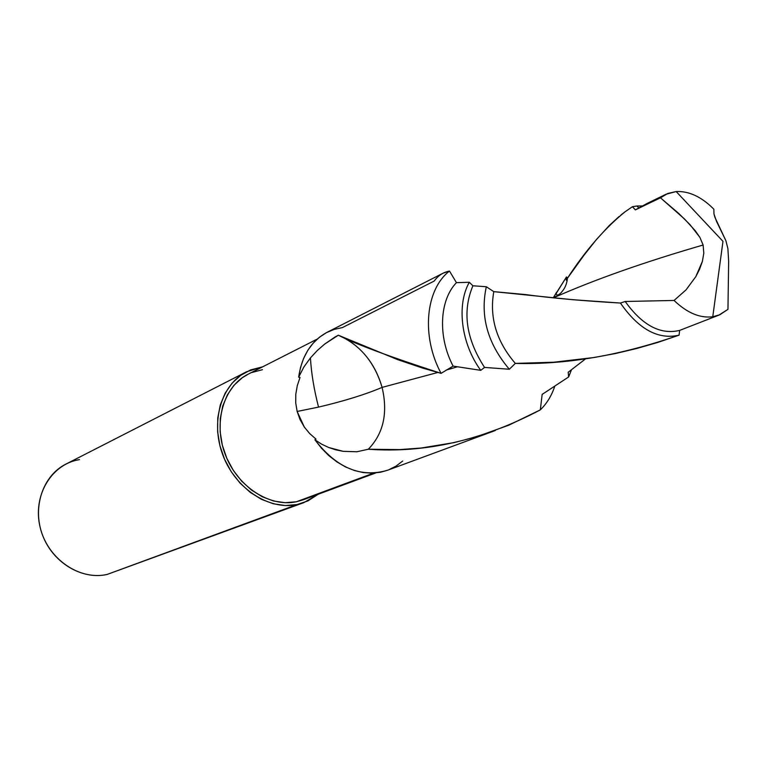 <?xml version="1.0" encoding="UTF-8"?>
<svg xmlns="http://www.w3.org/2000/svg" width="767" height="767" viewBox="0 0 767 767"><rect width="100%" height="100%" fill="white"/><g stroke="black" fill="none" stroke-linecap="round" stroke-linejoin="round"><path stroke-width="1.15" d="M335.093 336.962L338.324 335.208C359.991 344.767 374.574 362.158 382.091 387.393C365.36 394.487 344.172 401.064 318.535 407.104C313.971 389.329 311.277 372.915 310.443 357.882L317.375 350.442L324.633 344.115L335.093 336.962M679.648 330.404L679.073 335.16C620.791 355.399 566.209 364.814 515.328 363.405L509.326 369.243L484.543 367.422L480.756 370.346L453.105 366.099L441.073 373.356C389.425 356.626 355.169 343.913 338.324 335.208L347.384 339.685C364.526 350.529 376.089 366.434 382.091 387.393L437.775 372.484L382.091 387.393C388.083 412.934 383.5 433.547 368.323 449.232L356.895 451.763L343.175 451.341L328.669 447.487L321.574 444.131L314.882 439.779L316.014 439.117L309.686 433.566L304.298 427.037L300.041 419.578L297.145 411.457L318.535 407.104C313.971 389.329 311.277 372.915 310.443 357.882L303.866 367.01L298.651 377.201L300.022 377.45L298.651 377.201L300.52 367.431L303.636 358.371L307.893 350.212L313.214 343.108L319.475 337.202L326.531 332.6L334.22 329.379L342.408 327.586L434.189 281.058L435.905 278.891C439.549 274.682 444.074 272.074 449.491 271.058L456.451 282.659L469.318 282.275L472.894 285.775L486.326 286.753L493.785 291.642L525.395 294.557C551.444 298.075 583.121 300.894 620.426 303.042L625.21 301.489L674.068 300.453L686.053 289.859L695.794 276.676L702.371 261.422L703.809 253.206L703.118 245.018C644.453 262.017 594.636 279.591 553.659 297.74C594.636 279.591 644.453 262.017 703.118 245.018L703.809 253.206L702.371 261.422L699.552 269.303L695.794 276.676L686.053 289.859L674.068 300.453L625.21 301.489L620.426 303.042L573.17 299.744L493.785 291.642L486.326 286.753L472.894 285.775L469.318 282.275L456.451 282.659L449.491 271.058L443.105 273.186L327.193 332.255C311.306 340.807 301.795 355.792 298.651 377.201L303.866 367.01L310.443 357.882L317.375 350.442L324.633 344.115L338.324 335.208L397.546 359.589L422.521 368.045L441.073 373.356C421.073 336.253 425.512 289.408 449.491 271.058C425.512 289.408 421.073 336.253 441.073 373.356L453.105 366.099C437.65 336.742 439.433 300.127 456.451 282.659C439.433 300.127 437.65 336.742 453.105 366.099L480.756 370.346C461.178 343.817 456.346 305.007 469.318 282.275C456.346 305.007 461.178 343.817 480.756 370.346L484.543 367.422C466.02 338.803 462.137 311.584 472.894 285.775C462.137 311.584 466.02 338.803 484.543 367.422L509.326 369.243C487.591 343.597 479.931 316.1 486.326 286.753C479.931 316.1 487.591 343.597 509.326 369.243L515.328 363.405C496.47 341.478 489.288 317.548 493.785 291.642C489.288 317.548 496.47 341.478 515.328 363.405L553.697 362.225L594.387 357.47L615.287 353.568L636.543 348.534L657.693 342.456L679.073 335.16C658.191 339.954 638.643 329.254 620.426 303.042C638.643 329.254 658.191 339.954 679.073 335.16L679.648 330.404C660.445 334.997 642.295 325.361 625.21 301.489C642.295 325.361 660.445 334.997 679.648 330.404L718.842 315.16L712.764 316.771L719.829 314.758L727.96 309.35L728.65 261.317L727.902 248.642L725.908 240.733L727.902 248.642L728.65 261.317L727.96 309.35L718.842 315.16M387.613 470.238L380.537 472.232L372.033 473.153L363.242 472.568L354.354 470.497L345.553 466.95L337.02 461.993L328.947 455.723L321.507 448.264L314.882 439.779L316.014 439.117L309.686 433.566L304.298 427.037L297.145 411.457L318.535 407.104C344.172 401.064 365.36 394.487 382.091 387.393C388.083 412.934 383.5 433.547 368.323 449.232C425.321 453.374 482.654 440.258 540.332 409.875L542.154 394.401L568.635 376.961L568.213 372.235L585.681 358.783L568.213 372.235L568.635 376.961L542.154 394.401L540.332 409.875L508.751 425.215L476.048 436.931L454.112 442.597L421.169 448.024L399.645 449.606L368.323 449.232L356.895 451.763L343.175 451.341L335.946 449.874L328.669 447.487L321.574 444.131L314.882 439.779C336.617 467.947 360.845 478.109 387.546 470.257L495.309 430.517M713.847 209.199L713.962 213.964L716.493 221.299L725.908 240.733L714.911 217.32L713.962 213.964L713.847 209.199C701.584 196.841 689.025 190.954 676.168 191.549L722.974 241.346L712.764 316.771C699.974 318.353 687.069 312.907 674.068 300.453C687.069 312.907 699.974 318.353 712.764 316.771L722.974 241.346L676.168 191.549C689.025 190.954 701.584 196.841 713.847 209.199M457.266 366.837L446.183 370.087L457.266 366.837M248.345 374.085L242.219 377.776L233.925 385.341L227.329 394.928L222.698 406.174L220.263 418.657L220.148 431.859L222.353 445.263L226.811 458.302L233.341 470.439L241.672 481.168L251.442 490.055L262.247 496.757L273.646 501.024L285.171 502.701L296.359 501.771L373.711 473.086L296.359 501.771L303.08 499.844L375.772 472.932M107.15 574.435L297.069 504.552C269.112 510.611 235.421 488.732 222.909 455.205C210.12 421.764 221.318 384.344 246.667 371.717L65.876 464.121C42.914 475.598 32.041 507.332 42.482 534.963C52.683 562.69 81.973 580.178 107.15 574.435L303.914 502.596L297.069 504.552L107.15 574.435C79.432 580.878 47.324 558.673 40.085 527.073C32.425 495.559 51.552 463.968 79.48 459.615M303.914 502.596L318.276 494.216L307.922 500.909L297.069 504.552L285.41 505.539L273.407 503.794L261.528 499.365L250.253 492.385L240.061 483.124L231.375 471.935L224.568 459.28L219.918 445.685L217.617 431.716L217.751 417.938L220.302 404.938L225.124 393.212L232.017 383.232L240.665 375.37L250.713 369.886L262.573 366.856L246.667 371.717M650.55 201.836L660.464 197.809L665.977 194.272L676.168 191.549L667.827 193.457L660.464 197.809L678.805 213.504L690.089 224.741L699.907 237.396L703.118 245.018L699.907 237.396L695.286 230.762L684.567 219.026L660.464 197.809L635.344 209.88L647.434 203.284M632.43 206.707L635.344 209.88L632.43 206.707L636.984 205.997L632.43 206.707L624.99 211.845L632.43 206.707M638.71 207.886L636.984 205.997L642.161 205.968L636.984 205.997L638.71 207.886M554.656 386.587C551.483 395.945 546.708 403.71 540.332 409.875C546.708 403.71 551.483 395.945 554.656 386.587M556.104 293.608L566.468 276.945L553.362 297.73L556.583 292.256L556.104 293.608L557.465 295.602M571.453 369.847L568.635 376.961L571.453 369.847M620.954 214.99L624.99 211.845C604.607 228.441 585.403 250.598 567.379 278.316L566.209 279.974L566.468 276.945L567.513 278.124L566.468 276.945L566.209 279.974L567.139 281.019M566.209 279.974L584.061 255.143L596.534 239.419L609.353 225.431L618.998 216.601M262.458 369.684L251.864 372.503M317.231 339.091L248.125 374.2C223.743 386.271 212.948 422.176 225.182 454.294C237.156 486.489 269.485 507.553 296.359 501.771L303.31 499.758M297.28 385.686L300.022 377.45L297.28 385.686L295.794 394.248L297.28 385.686M295.726 402.934L295.794 394.248L295.726 402.934L297.145 411.457L295.726 402.934M388.591 469.864L396.031 466.096L402.723 461.025M553.621 297.759L553.659 297.74C558.664 294.835 561.406 292.831 561.875 291.738C565.078 288.162 566.909 283.685 567.379 278.316M646.964 203.514L665.977 194.272M349.742 341.162L357.758 343.117"/></g></svg>

